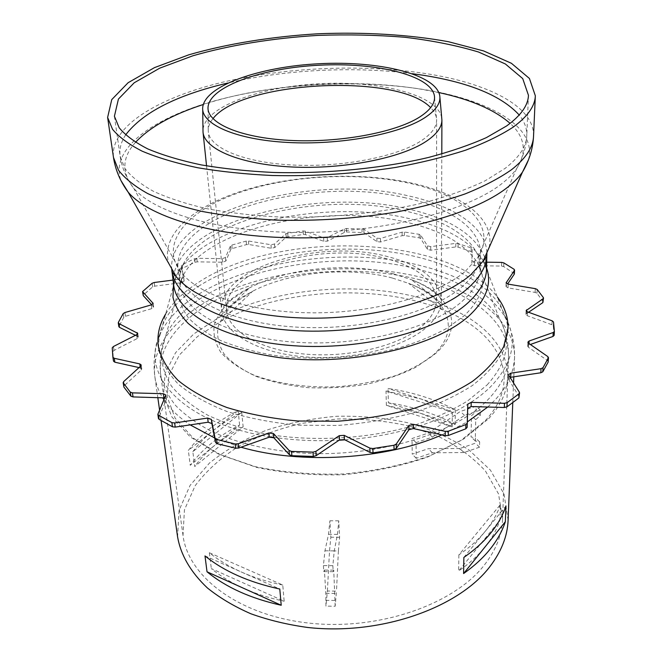 <?xml version="1.0" encoding="UTF-8"?>
<svg xmlns="http://www.w3.org/2000/svg" width="662" height="662" viewBox="0 0 662 662"><rect width="100%" height="100%" fill="white"/><g stroke="black" fill="none" stroke-linecap="round" stroke-linejoin="round"><path stroke-width="0.5" stroke-dasharray="3.31 2.48" d="M327.4 591.025L329.519 550.883L330.859 537.213L329.916 520.771L328.542 534.308L324.934 550.801L323.404 565.596L323.776 571.604L324.388 570.065L325.836 593.326L325.936 606.127L327.4 591.025L336.495 591.133L335.179 606.243L325.936 606.127M335.179 606.243L333.756 570.164L333.201 571.695L332.854 565.687L334.236 550.883L337.496 534.375L338.737 520.828L339.606 537.279L338.39 550.958L329.519 550.883M338.39 550.958L336.495 591.133M339.606 537.279L330.859 537.213M338.737 520.828L329.916 520.771M337.496 534.375L328.542 534.308M334.236 550.883L324.934 550.801M332.854 565.687L323.404 565.596M333.201 571.695L323.776 571.604M333.756 570.164L324.388 570.065M335.08 593.433L325.836 593.326M334.848 600.459L325.58 600.351M459.85 448.522L428.331 448.679L412.227 454.157L412.037 438.517L428.273 433.08L460.33 411.483L476.102 406.261L475.986 411.723L471.468 415.719L471.063 436.978L475.432 437.913L475.324 443.201L459.85 448.522L464.004 452.551L479.536 447.173L479.652 441.877L475.275 440.942L475.721 419.617L480.264 415.595L480.397 410.126L464.567 415.388L432.36 437.127L416.059 442.613L416.216 458.311L432.385 452.775L464.004 452.551M432.385 452.775L428.331 448.679M416.216 458.311L412.227 454.157M416.059 442.613L412.037 438.517M432.36 437.127L428.273 433.08M464.567 415.388L460.33 411.483M480.397 410.126L476.102 406.261M480.264 415.595L475.986 411.723M475.721 419.617L471.468 415.719M475.275 440.942L471.063 436.978M479.652 441.877L475.432 437.913M479.536 447.173L475.324 443.201M212.965 118.697C210.028 122.271 208.447 125.904 208.24 129.587L208.298 131.688C209.548 147.949 243.806 162.662 293.101 165.045C342.304 167.503 397.217 156.687 421.305 140.733C431.492 133.964 436.589 127.096 436.606 120.12L436.448 118.026C435.869 114.377 433.933 110.926 430.648 107.666M485.337 420.61C524.734 378.424 498.163 331.306 442.539 309.725C378.656 283.502 282.451 288.375 221.555 320.913L197.375 336.635L179.369 355.031L168.901 375.412L167.196 396.852L175.14 418.185L193.097 438.029L220.661 454.893L256.5 467.355C283.841 473.107 312.704 475.573 343.082 474.745C373.285 471.923 401.429 466.04 427.495 457.094L460.86 440.536L485.337 420.61M488.589 418.707C528.408 375.95 501.631 328.418 445.6 306.415C380.038 279.215 280.647 284.255 218.17 317.942L193.751 333.954L175.595 352.664L165.111 373.376L163.539 395.148L171.797 416.803L190.251 436.937L218.493 454.033L255.16 466.627C283.113 472.428 312.605 474.886 343.636 473.992C374.469 471.063 403.166 465.03 429.737 455.886L463.706 438.989L488.589 418.707M441.736 117.828C437.797 94.881 379.98 80.499 320.309 83.677C260.629 86.54 204.558 106.698 202.961 129.926M204.988 555.906L279.794 589.031M455.183 424.532L455.332 409.902C435.455 399.343 413.022 392.202 388.023 388.478L388.371 402.786C413.187 406.584 435.455 413.833 455.183 424.532L388.371 402.786M455.332 409.902L388.023 388.478M463.855 557.429L505.95 506.008M239.603 425.045L238.138 410.614C217.028 421.289 200.429 434.562 188.339 450.458L190.259 465.287C202.224 449.233 218.667 435.819 239.603 425.045L190.259 465.287M238.138 410.614L188.339 450.458M386.012 390.994L421.123 399.012L452.303 412.203L386.012 390.994L386.368 405.334L452.179 426.858L421.222 413.485L386.368 405.334M452.303 412.203L452.179 426.858M500.422 504.568C497.435 513.613 492.454 522.426 485.486 530.998C478.477 539.58 469.598 547.54 458.857 554.888L500.422 504.568L499.868 520.249L458.65 570.983C469.292 563.585 478.088 555.559 485.047 546.911C491.965 538.264 496.905 529.368 499.868 520.249M458.857 554.888L458.65 570.983M192.832 451.674C198.542 443.888 205.543 436.68 213.843 430.052L227.033 420.668L241.713 412.352L192.832 451.674L194.727 466.528L243.153 426.808L228.597 435.199L215.522 444.682C207.305 451.376 200.371 458.658 194.727 466.528M241.713 412.352L243.153 426.808M282.765 585.043C267.837 581.964 254.125 577.661 241.63 572.134C229.184 566.581 218.419 560.118 209.341 552.737L282.765 585.043L284.163 601.237L211.335 568.592C220.347 576.048 231.03 582.577 243.376 588.187C255.764 593.773 269.36 598.125 284.163 601.237M209.341 552.737L211.335 568.592M508.102 520.216L504.005 493.943L490.426 470.136L468.911 449.903C451.244 438.409 431.219 429.431 408.835 422.968C385.615 418.02 361.725 415.786 337.157 416.257C312.671 418.276 289.128 422.91 266.529 430.176C244.907 438.865 225.891 449.821 209.482 463.044L190.118 485.345L179.021 510.41L177.598 536.965M484.559 564.76C496.028 549.923 502.028 534.747 502.557 519.231L498.552 493.951L485.436 471.005C472.718 457.219 456.854 445.6 437.847 436.159L406.617 425.476C384.167 420.693 361.063 418.533 337.297 418.988L302.261 423.283C279.463 428.529 258.37 436.184 238.999 446.229C221.042 457.55 206.428 470.707 195.174 485.709L184.441 509.864L183.01 535.426C187.975 576.263 238.196 615.296 308.475 623.041C378.647 630.985 454.024 604.464 484.559 564.76M198.327 286.414C245.329 256.335 321.749 243.177 388.197 251.626C454.339 260.092 508.482 291.503 507.886 332.448L503.575 350.546C497.088 362.726 486.686 374.378 472.378 385.507C455.911 396.066 436.341 405.136 413.651 412.707C389.579 419.17 364.241 423.423 337.628 425.467L298.157 425.203C272.438 422.803 248.804 418.276 227.281 411.623C207.512 403.928 191.268 394.85 178.55 384.399C168.09 373.426 161.52 362.006 158.839 350.124C156.96 325.927 170.117 304.685 198.327 286.414M165.682 313.97C172.799 302.418 183.54 292.016 197.905 282.757C278.247 228.986 450.623 234.257 497.419 297.164M514.448 273.745L503.724 266.563L501.539 266.058L474.505 265.685L471.799 264.411L472.138 252.462L471.145 251.527L458.071 247.116L455.787 246.951L430.73 250.211L427.462 249.408L420.676 238.543L419.195 237.815L404.383 235.523L402.148 235.672L380.534 241.969L376.959 241.671L363.943 232.602L346.516 231.965L344.455 232.395L327.442 241.109L323.784 241.324L305.496 234.629L303.386 234.439L286.199 237.062L274.763 247.555L271.263 248.258L248.755 244.493L246.504 244.601L232.155 248.581L230.798 249.475L225.833 261.043L222.705 262.218L197.218 261.862L194.967 262.293L182.654 268.184L181.818 269.202L184.135 281.102L181.628 282.649L154.718 286.158L152.624 286.911L143.083 295.269M486.719 262.193L474.58 262.028L471.857 260.762L472.196 248.871L471.203 247.927L458.112 243.542L455.82 243.376L430.722 246.636L427.445 245.842L420.651 235.027L419.17 234.298L404.333 232.014L402.091 232.163L380.443 238.444L376.86 238.155L363.819 229.118L346.367 228.489L344.306 228.92L327.26 237.608L323.602 237.815L305.281 231.162L303.171 230.972L285.959 233.587L274.498 244.038L270.99 244.741L248.44 240.993L246.19 241.109L231.816 245.072L230.45 245.966L225.477 257.485L222.341 258.652L196.813 258.304L194.554 258.734L182.224 264.61L181.38 265.619L183.688 277.469L181.181 279.008L173.047 280.067M543.312 301.905L537.006 293.274L535.119 292.422L508.035 287.887L506.016 286.547L507.613 284.006M554.152 335.286L553.267 325.903L551.901 324.728L527.258 315.716L525.951 314.442L528.566 312.257M548.244 361.717L547.548 360.6L528.35 347.219L527.697 346.176L530.353 344.488M519.389 397.035L508.598 379.4L508.424 378.796L510.054 377.381M164.78 397.895L166.41 399.128L166.328 399.691L158.45 418.442M139.037 367.584L141.792 368.957L141.304 370.017L124.315 385.607L123.794 386.749M135.429 335.311L138.3 337.173L137.208 338.547L114.038 350.413L112.871 351.745L113.533 361.195M151.656 304.768L153.625 307.085L151.821 308.616L125.499 316.287L123.761 317.355L118.862 326.647M422.472 325.787C431.798 317.421 436.473 308.806 436.498 299.944C434.611 280.787 417.747 266.985 385.88 258.536C320.706 240.306 221.406 269.558 226.578 310.577C228.349 331.24 260.282 350.306 305.389 354.129C350.421 358.051 400.402 345.481 422.472 325.787M392.194 277.99C348.576 266.339 289.666 271.768 252.644 291.23L236.177 301.798C227.265 309.708 221.207 318.182 218.013 327.218C216.681 336.387 218.758 345.382 224.252 354.203C231.75 362.668 242.424 370.083 256.26 376.446C271.685 381.957 288.988 385.698 308.169 387.667C327.897 388.486 347.451 387.328 366.839 384.2C385.491 379.996 401.975 374.27 416.299 367.021L433.453 354.799C461.877 328.882 447.156 298.008 408.603 283.336L392.194 277.99M393.758 273.936C348.568 261.97 287.573 267.688 249.466 287.904L232.685 298.761C223.615 306.878 217.484 315.567 214.281 324.819C212.99 334.211 215.2 343.421 220.918 352.441C228.704 361.104 239.743 368.693 254.043 375.188C277.477 383.869 307.143 388.023 338.025 386.724C358.514 384.879 377.729 381.171 395.661 375.594C412.244 369.106 425.873 361.469 436.548 352.689C465.56 326.192 450.599 294.772 411.433 279.703L393.758 273.936M388.23 256.757C320.102 237.79 216.366 268.284 221.762 311.314C223.648 332.895 257.079 352.863 304.371 356.843C351.588 360.922 403.911 347.666 426.858 327.02C436.49 318.323 441.322 309.377 441.364 300.192C439.386 280.051 421.677 265.57 388.23 256.757M125.606 134.957C121.022 141.916 119.201 149 120.145 156.215L124.953 168.504C131.126 176.555 140.584 184.135 153.336 191.244C167.925 197.946 185.426 203.689 205.816 208.489C227.654 212.61 251.287 215.398 276.724 216.863C328.526 218.609 383.654 212.957 428.819 201.496C450.458 195.331 469.35 188.372 485.469 180.61L505.164 168.355C519.223 157.391 526.422 146.476 526.787 135.611C526.993 128.345 524.469 121.477 519.207 115.014M412.318 73.689C354.054 66.059 284.958 69.56 227.769 83.031M438.873 92.572L422.008 89.353C353.491 77.967 266.488 83.842 203.259 104.505M135.511 142.347C121.99 157.382 121.361 172.625 133.616 188.091C154.751 213.503 223.293 233.165 305.472 232.436C387.609 231.774 468.233 210.417 501.962 183.564C508.226 178.674 513.108 173.709 516.6 168.686C527.233 152.07 525.065 136.96 510.096 123.372M465.51 271.114L477.567 257.824C499.322 225.146 463.102 194.123 406.7 182.654C353.351 171.458 285.355 175.86 235.531 193.916C185.989 211.89 158.673 244.154 181.454 272.827C199.833 295.782 253.025 313.027 315.004 312.836C376.968 312.696 438.136 294.871 465.51 271.114M405.508 197.872C312.671 175.24 171.392 213.354 178.053 269.417C180.751 296.667 226.917 322.344 293.382 326.929C359.739 331.654 432.41 313.25 462.457 286.381C474.356 275.773 480.405 265.007 480.612 254.092C481.208 228.647 449.324 207.38 405.508 197.872M462.266 301.185C474.083 290.419 480.091 279.488 480.306 268.391C480.91 242.524 449.25 220.835 405.69 211.112C313.391 187.95 172.989 226.611 179.807 283.609C182.571 311.305 228.481 337.438 294.449 342.163C360.318 347.029 432.418 328.443 462.266 301.185M407.047 222.407C324.976 202.109 204.666 228.249 182.166 277.486L178.641 290.899C178.856 300.002 182.058 308.914 188.24 317.628C196.175 326.068 206.999 333.714 220.694 340.558C235.912 346.772 253.24 351.63 272.661 355.138C312.778 360.873 358.763 358.341 397.73 348.253C416.497 342.643 432.981 335.932 447.189 328.104L464.517 315.435C483.186 297.271 487.455 279.637 477.335 262.541C464.997 243.881 441.571 230.508 407.047 222.407M487.083 384.961C507.68 362.139 511.842 340.144 499.587 318.976C484.824 295.931 457.98 279.447 419.054 269.517C326.755 244.7 193.014 275.193 165.732 335.882L161.338 352.515C161.288 363.877 164.656 375.056 171.433 386.054C180.238 396.761 192.402 406.509 207.934 415.297C225.254 423.316 245.072 429.638 267.39 434.264C313.523 441.902 366.665 438.939 411.35 426.262C432.832 419.212 451.608 410.754 467.67 400.899L487.083 384.961M420.262 279.894C366.491 266.165 300.118 268.855 246.868 286.795C194.024 304.801 156.348 338.803 160.775 375.28C162.943 385.598 167.858 395.636 175.513 405.392C184.756 414.834 196.614 423.423 211.095 431.177C234.513 442.001 263.675 449.465 295.98 452.601C372.987 459.122 456.052 434.264 489.144 398.408C501.597 385.011 508.044 371.432 508.499 357.67C509.781 322.369 471.584 292.968 420.262 279.894M510.203 377.34L513.273 367.873L514.539 358.49C515.971 321.707 476.127 291.214 422.902 277.734C367.278 263.617 298.802 266.438 243.806 284.991C189.233 303.618 150.158 338.812 154.85 376.711C155.851 383.836 158.458 390.853 162.662 397.763M163.961 399.798C169.952 408.826 178.682 417.192 190.168 424.888M214.678 437.979L241.018 447.206M441.868 434.901L467.322 421.934M487.753 407.022L494.853 400.162C501.771 392.765 506.869 385.21 510.137 377.497M513.811 376.786L514.539 358.49C514.978 343.768 511.883 329.99 505.238 317.156C489.921 293.2 462.018 276.104 421.545 265.876C326.134 240.463 188.116 271.859 159.923 334.649C154.61 348.088 152.922 362.106 154.85 376.711L157.821 397.622M158.988 336.867C141.072 376.19 184.119 423.804 270.65 436.887M273.092 437.259C294.333 440.387 316.32 441.372 339.06 440.213M344.852 439.858C408.264 435.704 466.089 412.931 492.52 384.746C512.827 362.197 517.452 340.367 506.389 319.266M483.26 260.803L483.103 260.53C470.227 241.034 445.758 227.107 409.67 218.733C324.397 197.847 199.601 224.89 176.233 276.071L176.1 276.36M176.042 276.476L173.527 283.849M486.578 267.994L483.326 260.911M484.783 257.361C475.043 234.58 449.622 218.477 408.528 209.068C319.324 187.338 186.477 218.948 174.238 273.092M173.957 274.432L173.643 284.768L176.001 276.443M483.359 260.869L486.553 268.921L485.188 258.668M486.893 252.586C485.908 226.76 452.932 205.485 408.363 195.861C313.018 172.865 168.454 210.806 171.657 268.557M489.152 247.48C495.714 218.154 459.891 193.056 409.414 182.588C358.076 171.839 293.771 174.925 243.434 190.524C193.428 206.139 159.898 234.803 168.893 263.699M528.45 159.89C537.478 126.814 489.284 100.045 424.706 89.668C359.78 79.15 280.051 83.23 216.606 100.31C153.75 117.397 109.47 148.578 120.939 180.527M533.539 136.182C534.706 106.309 487.431 83.081 426.022 73.614C361.998 63.751 284.023 67.259 220.297 82.775C157.151 98.348 109.925 126.814 113.483 157.457M474.505 265.685L474.58 262.028M501.539 266.058L501.655 262.392M503.724 266.563L503.84 262.897M513.952 272.984L514.093 269.285M506.149 286.174L506.248 283.171M508.035 287.887L508.168 284.13M535.119 292.422L535.301 288.64M537.006 293.274L537.188 289.484M543.171 301.433L543.378 297.61M526.48 313.664L526.58 311.388M527.258 315.716L527.432 311.843M551.901 324.728L552.125 320.813M553.267 325.903L553.498 321.989M528.913 345.001L528.988 343.537M528.35 347.219L528.533 343.222M547.548 360.6L547.772 356.553M508.598 379.4L508.755 375.304M519.198 396.381L519.38 392.218M158.541 417.838L157.953 413.7M166.328 399.691L165.765 395.619M124.315 385.607L123.678 381.593M141.304 370.017L140.716 366.053M140.369 367.882L140.17 366.549M112.871 351.745L112.242 347.856M114.038 350.413L113.417 346.524M137.208 338.547L136.637 334.699M137.646 336.42L137.324 334.236M118.928 326.2L118.341 322.411M123.761 317.355L123.182 313.598M125.499 316.287L124.928 312.53M151.821 308.616L151.308 304.884M153.427 306.696L153.021 303.784M143.455 294.482L142.934 290.808M152.624 286.911L152.119 283.262M154.718 286.158L154.221 282.508M181.628 282.649L181.181 279.008M184.127 281.06L183.688 277.428M181.827 269.244L181.388 265.661M182.654 268.184L182.224 264.61M194.967 262.293L194.554 258.734M197.218 261.862L196.813 258.304M222.705 262.218L222.341 258.652M225.833 261.043L225.477 257.485M230.798 249.475L230.45 245.966M232.155 248.581L231.816 245.072M246.504 244.601L246.19 241.109M248.755 244.493L248.44 240.993M271.263 248.258L270.99 244.741M274.763 247.555L274.498 244.038M286.199 237.062L285.959 233.587M287.962 236.384L287.722 232.908M303.386 234.439L303.171 230.972M305.496 234.629L305.281 231.162M323.784 241.324L323.602 237.815M327.442 241.109L327.26 237.608M344.455 232.395L344.306 228.92M346.516 231.965L346.367 228.489M362.081 232.122L361.965 228.647M363.943 232.602L363.819 229.118M376.959 241.671L376.86 238.155M380.534 241.969L380.443 238.444M402.148 235.672L402.091 232.163M404.383 235.523L404.333 232.014M419.195 237.815L419.17 234.298M420.676 238.543L420.651 235.027M427.462 249.408L427.445 245.842M430.73 250.211L430.722 246.636M455.787 246.951L455.82 243.376M458.071 247.116L458.112 243.542M471.145 251.527L471.203 247.927M208.034 108.791L208.24 129.587M434.545 97.314L436.448 118.026M442.539 309.725L408.603 283.336C421.355 288.367 429.588 292.728 433.32 296.419L436.498 299.944L436.606 120.12M221.555 320.913L252.644 291.23L239.23 298.752C231.41 304.735 227.745 307.822 228.233 307.995L226.578 310.577L208.298 131.688M206.552 165.872L221.762 311.314L223.814 306.489C222.424 307.913 229.987 297.37 249.466 287.904L218.17 317.942M441.794 153.956L441.364 300.192L438.832 295.591C440.362 296.866 431.773 287.151 411.433 279.703L445.6 306.415M202.688 107.782L202.704 109.412M439.767 95.775L439.916 97.397M502.557 519.231L508.499 357.67C508.871 343.892 505.9 330.992 499.587 318.976L477.335 262.541L480.306 268.391L480.612 254.092C480.744 254.605 479.735 255.855 477.567 257.824L516.6 168.686C522.848 158.135 526.24 147.113 526.787 135.611L528.45 95.287M183.01 535.426L160.775 375.28C159.012 361.609 160.667 348.477 165.732 335.882L182.166 277.486L179.807 283.609L178.053 269.417C177.97 269.947 179.104 271.081 181.454 272.827L133.616 188.091C126.334 178.227 121.841 167.602 120.145 156.215L114.41 116.264M512.777 402.719L513.563 382.959M161.073 420.536L159.567 409.952M176.1 276.534L159.923 334.649M483.268 260.969L505.238 317.156M507.886 332.448L508.027 328.517M158.839 350.124L158.301 346.234M506.016 286.547L506.149 282.79M525.951 314.442L526.125 310.569M527.697 346.176L527.879 342.188M508.424 378.796L508.582 374.7M166.41 399.128L165.856 395.057M141.792 368.957L141.205 365.002M138.3 337.173L137.737 333.325M153.625 307.085L153.104 303.362M184.135 281.102L183.688 277.469M181.818 269.202L181.38 265.619"/><path stroke-width="0.99" d="M430.648 107.666C398.325 72.853 241.605 80.797 212.965 118.697M419.294 117.257C430.466 110.14 435.497 102.982 434.404 95.767C430.78 75.12 376.082 62.195 319.374 65.207C262.657 67.938 209.54 86.325 208.025 107.236C206.759 122.975 239.487 137.688 289.021 140.352C338.456 143.108 394.842 132.723 419.294 117.257M202.704 109.412L203.019 132.127C204.351 149.107 240.215 164.524 291.917 166.99C343.537 169.546 401.048 158.135 426.088 141.42C436.606 134.386 441.868 127.253 441.902 120.021L439.916 97.397M424.143 118.126C435.687 110.711 440.892 103.264 439.767 95.775C435.96 74.07 378.581 60.573 319.299 63.726C260 66.581 204.285 85.803 202.688 107.782C201.389 124.233 235.655 139.682 287.664 142.454C339.573 145.326 398.698 134.353 424.143 118.126M207.024 571.786L204.988 555.906C223.988 571.265 248.92 582.312 279.794 589.031L281.218 605.258C250.625 598.456 225.891 587.293 207.024 571.786L281.218 605.258M463.599 573.557L463.855 557.429C474.72 549.89 483.699 541.731 490.79 532.976C497.849 524.213 502.897 515.226 505.95 506.008L505.346 521.706C502.317 531.007 497.303 540.068 490.31 548.906C483.268 557.743 474.364 565.952 463.599 573.557L505.346 521.706M161.073 420.536L177.598 536.965C180.825 555.244 190.78 572.258 207.446 587.997C219.71 597.869 234.149 606.442 250.774 613.732C268.458 620.104 287.44 624.688 307.731 627.477C380.493 635.603 458.443 607.915 489.764 566.78C501.399 551.587 507.514 536.063 508.102 520.216L512.777 402.719M506.521 126.012C520.82 115.685 528.127 105.44 528.45 95.287L522.715 78.588L505.363 63.966L478.502 52.008C456.697 45.446 432.17 40.539 404.904 37.279C376.695 34.987 347.682 34.358 317.868 35.4C273.224 38.115 230.004 45.049 192.824 55.798L159.732 68.161L134.22 82.767L118.424 99.068L114.41 116.264L119.16 127.741C125.35 135.255 134.907 142.322 147.808 148.925C162.612 155.148 180.395 160.469 201.157 164.888C223.384 168.669 247.48 171.201 273.431 172.468C326.283 173.899 382.595 168.363 428.686 157.407C450.772 151.532 470.037 144.92 486.471 137.572L506.521 126.012M513.108 127.178C527.564 116.611 534.979 106.143 535.335 95.783L529.418 78.455L511.428 63.304L483.624 50.933L448.29 41.681C408.959 34.532 363.877 31.917 317.785 33.787C271.743 36.584 227.157 43.742 188.744 54.83L154.519 67.607L128.114 82.717L111.746 99.606L107.616 117.455L112.548 129.305C118.961 137.067 128.85 144.366 142.214 151.201C157.539 157.639 175.96 163.142 197.458 167.701C220.496 171.615 245.461 174.214 272.355 175.513C314.268 176.415 355.436 173.709 395.843 167.395C421.479 162.662 444.732 156.919 465.609 150.175C484.749 143.009 500.588 135.338 513.108 127.178M497.419 297.164C504.75 306.887 508.284 317.338 508.027 328.517L503.716 346.549C497.212 358.68 486.793 370.298 472.453 381.395C455.961 391.921 436.341 400.965 413.601 408.52C389.479 414.966 364.083 419.212 337.413 421.255L297.859 420.999C272.082 418.624 248.407 414.114 226.843 407.494C207.032 399.823 190.755 390.779 178.028 380.369C167.552 369.446 160.974 358.068 158.301 346.234C156.911 335.137 159.376 324.388 165.682 313.97M173.047 280.067L154.221 282.508L152.119 283.262L142.562 291.586L153.104 303.362L151.308 304.884L124.928 312.53L123.182 313.598L118.341 322.411L118.895 323.553L137.737 333.325L136.637 334.699L113.417 346.524L112.242 347.856L112.896 357.273L114.261 358.291L139.781 363.926L141.205 365.002L140.716 366.053L123.678 381.593L123.157 382.727L130.282 392.119L132.417 392.864L163.373 393.733L165.856 395.057L157.862 414.304L158.541 415.223L171.897 422.621L174.652 422.944L207.678 418.053L211.393 419.41L215.042 438.12L216.648 439.46L235.258 443.979L238.295 443.755L268.855 432.965L273.48 433.56L289.087 450.458L291.553 451.41L313.018 452.138L315.898 451.36L339.275 435.662L344.19 435.364L369.892 448.124L372.872 448.546L393.964 445.269L396.24 444.037L408.884 425.467L413.353 424.325L445.253 431.376L448.282 431.227L465.874 424.557L467.24 423.043L467.777 404.143L471.212 402.364L504.477 403.299L507.133 402.662L519.041 393.791L519.38 392.218L508.755 375.304L508.582 374.7L510.799 373.161L541.036 368.684L543.014 367.7L548.475 357.67L547.772 356.553L528.533 343.222L527.879 342.188L529.103 341.013L553.217 332.498L554.384 331.389L553.498 321.989L552.125 320.813L527.432 311.843L526.125 310.569L543.022 298.802L543.378 297.61L537.188 289.484L535.301 288.64L508.168 284.13L506.149 282.79L514.465 270.394L514.093 269.285L503.84 262.897L501.655 262.392L486.719 262.193M507.613 284.006L514.324 274.093L514.589 270.046M528.566 312.257L542.815 302.633L543.519 298.082M530.353 344.488L552.985 336.453L554.152 335.344L554.375 331.439M510.054 377.381L540.821 372.772L542.799 371.787L548.161 362.048L548.475 357.67M157.862 414.304L158.45 418.442L159.137 419.36L172.468 426.791L175.215 427.114L208.166 422.215L211.873 423.581L215.522 442.348L217.128 443.697L235.705 448.232L238.734 448.017L269.219 437.193L273.845 437.789L289.418 454.753L291.884 455.713L313.292 456.441L316.171 455.663L339.49 439.916L344.389 439.626L370.041 452.427L373.012 452.858L394.055 449.572L396.331 448.339L408.942 429.712L413.402 428.571L445.236 435.646L448.257 435.505L465.808 428.819L467.165 427.296L467.703 408.338L471.129 406.551L504.328 407.494L506.976 406.857L518.867 397.961L519.562 392.872M123.157 382.727L123.935 387.113L130.91 396.174L133.045 396.919L164.78 397.895M113.533 361.195L112.896 357.273L113.533 361.195L114.89 362.213L139.037 367.584M118.266 322.849L118.862 326.647L119.483 327.351L135.429 335.311M142.562 291.586L143.265 295.633L151.656 304.768M519.207 115.014C501.622 95.825 469.606 82.568 423.142 75.253L412.318 73.689M227.769 83.031C176.862 95.014 142.802 112.317 125.606 134.957M203.259 104.505C172.261 114.567 149.678 127.178 135.511 142.347M510.096 123.372C494.464 109.718 470.723 99.449 438.873 92.572M162.662 397.763L163.961 399.798M190.168 424.888L214.678 437.979M241.018 447.206C301.111 464.765 385.747 459.519 441.868 434.901M467.322 421.934L487.753 407.022M159.923 334.649L158.988 336.867M270.65 436.887L273.092 437.259M339.06 440.213L344.852 439.858M506.389 319.266L505.238 317.156M173.527 283.849L172.964 297.304C175.14 306.316 180.196 315.004 188.14 323.379C197.739 331.422 210.011 338.58 224.956 344.869C241.266 350.496 259.413 354.758 279.405 357.645C351.779 366.657 436.879 346.416 469.979 314.963C486.429 299.15 491.965 283.493 486.578 267.994M174.238 273.092L173.957 274.432M171.657 268.557L173.643 284.768C176.58 313.573 224.443 340.831 293.34 345.705C362.139 350.719 437.259 331.166 468.067 302.724C480.149 291.611 486.305 280.34 486.553 268.921L486.893 252.586M485.188 258.668L484.783 257.361M168.893 263.699L176.282 276.691C173.378 274.126 171.905 272.082 171.847 270.568C174.718 298.893 222.846 325.696 292.265 330.421C361.568 335.286 437.284 315.931 468.307 287.887C480.463 276.939 486.669 265.843 486.901 254.605C487 256.12 485.734 258.304 483.111 261.142L489.152 247.48M120.939 180.527L128.138 192.112L176.282 276.691C195.48 300.531 250.807 318.455 315.195 318.174C379.558 317.934 442.886 299.257 471.03 274.515L483.111 261.142L522.459 172.137L528.45 159.89M533.539 136.182C533.15 147.262 525.843 158.408 511.618 169.629C499.322 178.285 483.781 186.394 465.005 193.958C444.541 201.041 421.752 207.057 396.646 211.989C357.075 218.534 316.759 221.232 275.69 220.098C249.326 218.601 224.84 215.721 202.224 211.468C181.098 206.511 162.976 200.569 147.866 193.643C134.667 186.295 124.878 178.467 118.473 170.151L113.483 157.457C115.37 169.861 120.261 181.413 128.138 192.112C150.1 218.369 220.942 238.709 305.778 237.857C390.572 237.087 473.487 214.827 507.895 187.032C514.084 182.124 518.934 177.159 522.459 172.137C529.211 160.692 532.91 148.71 533.539 136.182L535.335 95.783M514.324 274.093L514.465 270.394M506.248 283.171L506.281 282.426M542.815 302.633L543.022 298.802M526.58 311.388L526.654 309.799M552.985 336.453L553.217 332.498M528.988 343.537L529.103 341.013M548.161 362.048L548.393 357.993M542.799 371.787L543.014 367.7M540.821 372.772L541.036 368.684M510.642 377.257L510.799 373.161M518.867 397.961L519.041 393.791M506.976 406.857L507.133 402.662M504.328 407.494L504.477 403.299M471.129 406.551L471.212 402.364M467.703 408.338L467.777 404.143M467.165 427.296L467.24 423.043M465.808 428.819L465.874 424.557M448.257 435.505L448.282 431.227M445.236 435.646L445.253 431.376M413.402 428.571L413.353 424.325M408.942 429.712L408.884 425.467M396.331 448.339L396.24 444.037M394.055 449.572L393.964 445.269M373.012 452.858L372.872 448.546M370.041 452.427L369.892 448.124M344.389 439.626L344.19 435.364M339.49 439.916L339.275 435.662M316.171 455.663L315.898 451.36M313.292 456.441L313.018 452.138M291.884 455.713L291.553 451.41M289.418 454.753L289.087 450.458M273.845 437.789L273.48 433.56M269.219 437.193L268.855 432.965M238.734 448.017L238.295 443.755M235.705 448.232L235.258 443.979M217.128 443.697L216.648 439.46M215.522 442.348L215.042 438.12M211.873 423.581L211.393 419.41M208.166 422.215L207.678 418.053M175.215 427.114L174.652 422.944M172.468 426.791L171.897 422.621M159.137 419.36L158.541 415.223M163.936 397.804L163.373 393.733M133.045 396.919L132.417 392.864M130.91 396.174L130.282 392.119M123.935 387.113L123.306 383.099M140.17 366.549L139.781 363.926M114.89 362.213L114.261 358.291M137.324 334.236L137.075 332.581M119.483 327.351L118.895 323.553M153.021 303.784L152.914 302.964M143.265 295.633L142.744 291.95M208.025 107.236L208.034 108.791M434.404 95.767L434.545 97.314M441.794 153.956L441.902 120.021M206.552 165.872L203.019 132.127M513.563 382.959L513.811 376.786M159.567 409.952L157.821 397.622M113.483 157.457L107.616 117.455M554.152 335.344L554.384 331.389"/></g></svg>
